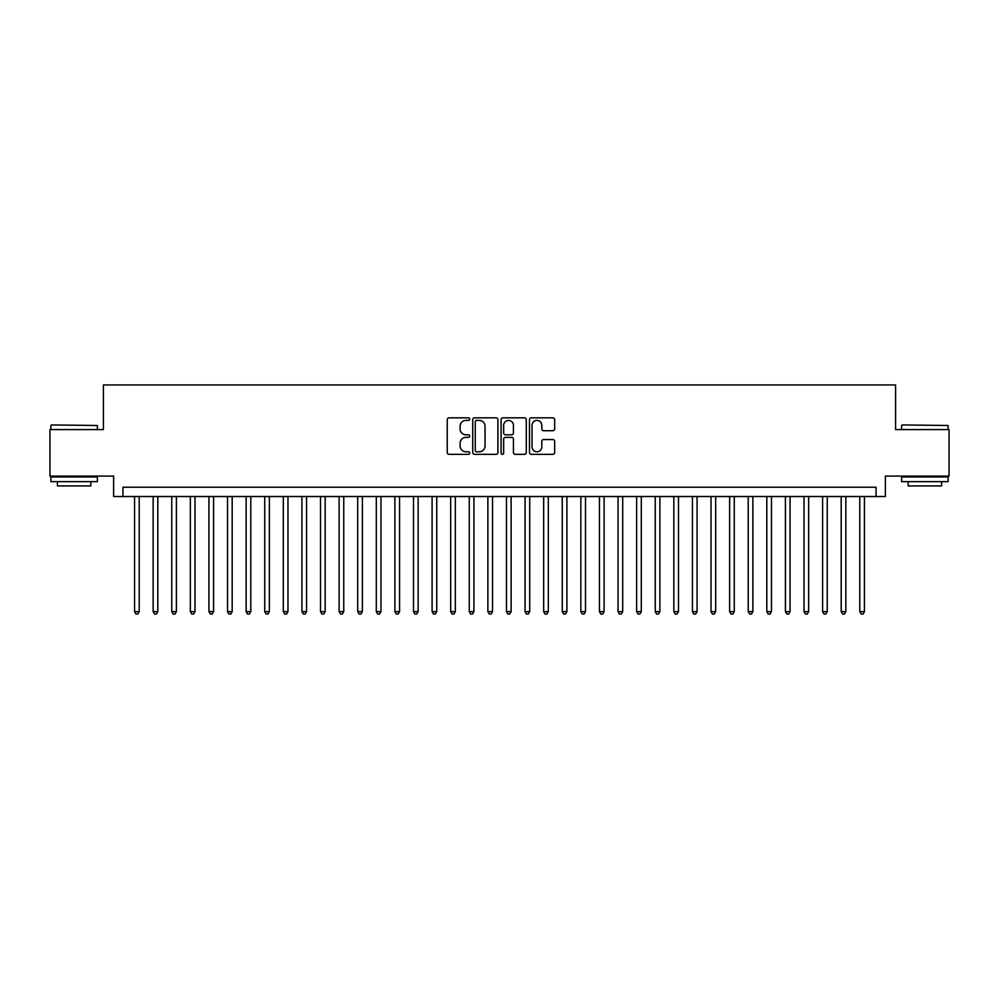 <?xml version="1.0" encoding="UTF-8"?>
<svg xmlns="http://www.w3.org/2000/svg" width="999" height="999" viewBox="0 0 999 999"><rect width="100%" height="100%" fill="white"/><g stroke="black" fill="none" stroke-linecap="round" stroke-linejoin="round"><path stroke-width="1.5" d="M469.742 419.118A1.274 1.274 0 0 0 468.469 417.832L449.075 417.832A1.823 1.823 0 0 0 447.252 419.667L447.252 452.522A1.823 1.823 0 0 0 449.075 454.345L468.469 454.345A1.274 1.274 0 0 0 469.742 453.059A1.274 1.274 0 0 0 468.469 451.785L465.959 451.785A5.844 5.844 0 0 1 460.114 445.941L460.114 443.206A5.844 5.844 0 0 1 465.959 437.362L468.469 437.362A1.274 1.274 0 0 0 469.742 436.088A1.274 1.274 0 0 0 468.469 434.815L465.959 434.815A5.844 5.844 0 0 1 460.114 428.971L460.114 426.236A5.844 5.844 0 0 1 465.959 420.392L468.469 420.392A1.274 1.274 0 0 0 469.742 419.118M552.847 430.706A1.823 1.823 0 0 0 554.67 428.883L554.67 419.667A1.823 1.823 0 0 0 552.847 417.832L531.306 417.832A1.823 1.823 0 0 0 529.482 419.667L529.482 452.522A1.823 1.823 0 0 0 531.306 454.345L552.847 454.345A1.823 1.823 0 0 0 554.67 452.522L554.67 441.383A1.823 1.823 0 0 0 552.847 439.56L543.631 439.56A1.823 1.823 0 0 0 541.795 441.383L541.795 446.903A4.883 4.883 0 0 1 536.913 451.785A4.883 4.883 0 0 1 532.03 446.903L532.03 425.274A4.883 4.883 0 0 1 536.913 420.392A4.883 4.883 0 0 1 541.795 425.274L541.795 428.883A1.823 1.823 0 0 0 543.631 430.706L552.847 430.706M876.061 496.528L885.364 496.528L885.364 476.073L949.05 476.073L949.05 429.582L895.591 429.582L895.591 384.952L103.409 384.952L103.409 429.582L49.95 429.582L49.95 476.073L113.636 476.073L113.636 496.528L876.061 496.528L876.061 487.225L122.939 487.225L122.939 496.528M497.902 419.667A1.823 1.823 0 0 0 496.078 417.832L474.537 417.832A1.823 1.823 0 0 0 472.714 419.667L472.714 452.522A1.823 1.823 0 0 0 474.537 454.345L496.078 454.345A1.823 1.823 0 0 0 497.902 452.522L497.902 419.667M502.922 417.832L524.463 417.832A1.823 1.823 0 0 1 526.286 419.667L526.286 452.522A1.823 1.823 0 0 1 524.463 454.345L515.247 454.345A1.823 1.823 0 0 1 513.424 452.522L513.424 439.198A1.823 1.823 0 0 0 511.588 437.362L505.482 437.362A1.823 1.823 0 0 0 503.658 439.198L503.658 453.059A1.274 1.274 0 0 1 502.372 454.345A1.274 1.274 0 0 1 501.098 453.059L501.098 419.667A1.823 1.823 0 0 1 502.922 417.832M476.548 420.392A1.274 1.274 0 0 0 475.274 421.665L475.274 450.512A1.274 1.274 0 0 0 476.548 451.785L479.195 451.785A5.844 5.844 0 0 0 485.039 445.941L485.039 426.236A5.844 5.844 0 0 0 479.195 420.392L476.548 420.392M513.424 425.362A4.883 4.883 0 0 0 508.541 420.479A4.883 4.883 0 0 0 503.658 425.362L503.658 432.992A1.823 1.823 0 0 0 505.482 434.815L511.588 434.815A1.823 1.823 0 0 0 513.424 432.992L513.424 425.362M134.565 496.528L134.565 611.638L139.211 611.638L139.211 496.528M139.211 611.638L137.812 614.048L135.951 614.048L134.565 611.638M51.436 424.937L97.365 425.487L51.436 424.937M74.126 481.643L50.874 481.643L50.874 476.998L97.365 476.998L97.365 481.643L74.126 481.643M90.859 481.643L90.859 485.926L57.393 485.926L57.393 481.643M902.184 424.937L948.126 425.487L902.184 424.937M924.874 481.643L901.635 481.643L901.635 476.998L948.126 476.998L948.126 481.643L924.874 481.643M941.607 481.643L941.607 485.926L908.141 485.926L908.141 481.643M153.159 496.528L153.159 611.638L157.805 611.638L157.805 496.528M157.805 611.638L156.406 614.048L154.545 614.048L153.159 611.638M171.753 496.528L171.753 611.638L176.398 611.638L176.398 496.528M176.398 611.638L175 614.048L173.152 614.048L171.753 611.638M190.347 496.528L190.347 611.638L194.992 611.638L194.992 496.528M194.992 611.638L193.606 614.048L191.746 614.048L190.347 611.638M208.941 496.528L208.941 611.638L213.586 611.638L213.586 496.528M213.586 611.638L212.2 614.048L210.339 614.048L208.941 611.638M227.535 496.528L227.535 611.638L232.193 611.638L232.193 496.528M232.193 611.638L230.794 614.048L228.933 614.048L227.535 611.638M246.129 496.528L246.129 611.638L250.786 611.638L250.786 496.528M250.786 611.638L249.388 614.048L247.527 614.048L246.129 611.638M264.735 496.528L264.735 611.638L269.38 611.638L269.38 496.528M269.38 611.638L267.982 614.048L266.121 614.048L264.735 611.638M283.329 496.528L283.329 611.638L287.974 611.638L287.974 496.528M287.974 611.638L286.576 614.048L284.715 614.048L283.329 611.638M301.923 496.528L301.923 611.638L306.568 611.638L306.568 496.528M306.568 611.638L305.17 614.048L303.321 614.048L301.923 611.638M320.517 496.528L320.517 611.638L325.162 611.638L325.162 496.528M325.162 611.638L323.776 614.048L321.915 614.048L320.517 611.638M339.111 496.528L339.111 611.638L343.756 611.638L343.756 496.528M343.756 611.638L342.37 614.048L340.509 614.048L339.111 611.638M357.704 496.528L357.704 611.638L362.362 611.638L362.362 496.528M362.362 611.638L360.964 614.048L359.103 614.048L357.704 611.638M376.298 496.528L376.298 611.638L380.956 611.638L380.956 496.528M380.956 611.638L379.558 614.048L377.697 614.048L376.298 611.638M394.905 496.528L394.905 611.638L399.55 611.638L399.55 496.528M399.55 611.638L398.151 614.048L396.291 614.048L394.905 611.638M413.499 496.528L413.499 611.638L418.144 611.638L418.144 496.528M418.144 611.638L416.745 614.048L414.885 614.048L413.499 611.638M432.092 496.528L432.092 611.638L436.738 611.638L436.738 496.528M436.738 611.638L435.339 614.048L433.491 614.048L432.092 611.638M450.686 496.528L450.686 611.638L455.332 611.638L455.332 496.528M455.332 611.638L453.946 614.048L452.085 614.048L450.686 611.638M469.28 496.528L469.28 611.638L473.926 611.638L473.926 496.528M473.926 611.638L472.539 614.048L470.679 614.048L469.28 611.638M487.874 496.528L487.874 611.638L492.532 611.638L492.532 496.528M492.532 611.638L491.133 614.048L489.273 614.048L487.874 611.638M506.468 496.528L506.468 611.638L511.126 611.638L511.126 496.528M511.126 611.638L509.727 614.048L507.867 614.048L506.468 611.638M525.074 496.528L525.074 611.638L529.72 611.638L529.72 496.528M529.72 611.638L528.321 614.048L526.461 614.048L525.074 611.638M543.668 496.528L543.668 611.638L548.314 611.638L548.314 496.528M548.314 611.638L546.915 614.048L545.054 614.048L543.668 611.638M562.262 496.528L562.262 611.638L566.908 611.638L566.908 496.528M566.908 611.638L565.509 614.048L563.661 614.048L562.262 611.638M580.856 496.528L580.856 611.638L585.501 611.638L585.501 496.528M585.501 611.638L584.115 614.048L582.255 614.048L580.856 611.638M599.45 496.528L599.45 611.638L604.095 611.638L604.095 496.528M604.095 611.638L602.709 614.048L600.849 614.048L599.45 611.638M618.044 496.528L618.044 611.638L622.702 611.638L622.702 496.528M622.702 611.638L621.303 614.048L619.442 614.048L618.044 611.638M636.638 496.528L636.638 611.638L641.296 611.638L641.296 496.528M641.296 611.638L639.897 614.048L638.036 614.048L636.638 611.638M655.244 496.528L655.244 611.638L659.889 611.638L659.889 496.528M659.889 611.638L658.491 614.048L656.63 614.048L655.244 611.638M673.838 496.528L673.838 611.638L678.483 611.638L678.483 496.528M678.483 611.638L677.085 614.048L675.224 614.048L673.838 611.638M692.432 496.528L692.432 611.638L697.077 611.638L697.077 496.528M697.077 611.638L695.679 614.048L693.83 614.048L692.432 611.638M711.026 496.528L711.026 611.638L715.671 611.638L715.671 496.528M715.671 611.638L714.285 614.048L712.424 614.048L711.026 611.638M729.62 496.528L729.62 611.638L734.265 611.638L734.265 496.528M734.265 611.638L732.879 614.048L731.018 614.048L729.62 611.638M748.214 496.528L748.214 611.638L752.871 611.638L752.871 496.528M752.871 611.638L751.473 614.048L749.612 614.048L748.214 611.638M766.807 496.528L766.807 611.638L771.465 611.638L771.465 496.528M771.465 611.638L770.067 614.048L768.206 614.048L766.807 611.638M785.414 496.528L785.414 611.638L790.059 611.638L790.059 496.528M790.059 611.638L788.661 614.048L786.8 614.048L785.414 611.638M804.008 496.528L804.008 611.638L808.653 611.638L808.653 496.528M808.653 611.638L807.254 614.048L805.394 614.048L804.008 611.638M822.602 496.528L822.602 611.638L827.247 611.638L827.247 496.528M827.247 611.638L825.848 614.048L824 614.048L822.602 611.638M841.195 496.528L841.195 611.638L845.841 611.638L845.841 496.528M845.841 611.638L844.455 614.048L842.594 614.048L841.195 611.638M859.789 496.528L859.789 611.638L864.435 611.638L864.435 496.528M864.435 611.638L863.049 614.048L861.188 614.048L859.789 611.638M50.874 429.582L50.874 425.487M61.476 476.998L61.476 476.073M86.776 476.998L86.776 476.073M97.365 429.582L97.365 425.487M901.635 429.582L901.635 425.487M912.224 476.998L912.224 476.073M937.524 476.998L937.524 476.073M948.126 429.582L948.126 425.487"/></g></svg>
